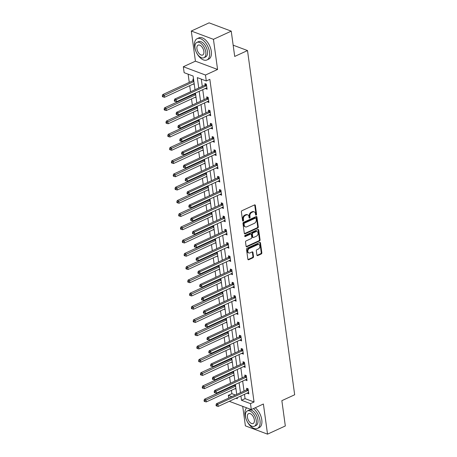 <?xml version="1.0" encoding="UTF-8"?>
<svg xmlns="http://www.w3.org/2000/svg" width="457" height="457" viewBox="0 0 457 457"><rect width="100%" height="100%" fill="white"/><g stroke="black" fill="none" stroke-linecap="round" stroke-linejoin="round"><path stroke-width="0.69" d="M256.154 215.093A0.646 0.468 110.5 0 0 256.566 214.287L255.349 205.427A0.92 0.674 110.5 0 0 254.538 204.919L241.964 210.7A0.92 0.674 110.5 0 0 241.376 211.854L242.593 220.708A0.646 0.468 110.5 0 0 243.57 220.263L243.41 219.114A2.942 2.154 110.5 0 1 245.283 215.418L246.329 214.939A2.942 2.154 110.5 0 1 247.728 214.847A2.942 2.154 110.5 0 1 248.934 216.578L249.088 217.721A0.646 0.468 110.5 0 0 250.065 217.275L249.91 216.127A2.942 2.154 110.5 0 1 251.778 212.431L252.83 211.951A2.942 2.154 110.5 0 1 254.223 211.859A2.942 2.154 110.5 0 1 255.429 213.59L255.583 214.733A0.646 0.468 110.5 0 0 256.154 215.093M255.612 214.841A0.646 0.468 110.5 0 0 255.966 214.059L254.749 205.204A0.92 0.674 110.5 0 0 254.635 204.879M242.616 220.817A0.646 0.468 110.5 0 0 242.97 220.034L242.816 218.892L243.41 219.114M249.111 217.829A0.646 0.468 110.5 0 0 249.465 217.046L249.311 215.904L249.91 216.127M256.914 255.075A0.92 0.674 110.5 0 0 257.725 255.589L261.255 253.966A0.92 0.674 110.5 0 0 261.838 252.812L260.496 242.975A0.92 0.674 110.5 0 0 259.679 242.461L247.106 248.248A0.92 0.674 110.5 0 0 246.523 249.402L247.871 259.233A0.92 0.674 110.5 0 0 248.682 259.747L252.944 257.788A0.92 0.674 110.5 0 0 253.526 256.634L252.95 252.424A0.92 0.674 110.5 0 0 252.138 251.91L250.025 252.887A2.462 1.799 110.5 0 1 248.854 252.961A2.462 1.799 110.5 0 1 247.848 250.773A2.462 1.799 110.5 0 1 249.413 248.425L257.691 244.621A2.462 1.799 110.5 0 1 258.862 244.541A2.462 1.799 110.5 0 1 259.867 246.729A2.462 1.799 110.5 0 1 258.302 249.076L256.925 249.711A0.92 0.674 110.5 0 0 256.337 250.864L256.914 255.075M244.478 394.334L245.066 398.63L254.046 401.994L250.487 403.628L251.299 409.569L229.277 401.32M231.236 31.145L213.442 39.325L191.3 31.03L209.089 22.85L231.236 31.145L234.704 56.445L247.511 50.556L294.668 394.774L281.855 400.663L285.322 425.97L267.528 434.15L263.398 404.005L251.299 409.569M191.3 31.03L195.425 61.175L217.572 69.47L213.442 39.325M217.572 69.47L205.473 75.034L206.29 80.98L197.31 77.616L198.738 88.018M254.046 401.994L209.849 79.341L206.29 80.98M257.708 228.043A0.92 0.674 110.5 0 0 258.291 226.889L256.943 217.058A0.92 0.674 110.5 0 0 256.131 216.544L243.552 222.325A0.92 0.674 110.5 0 0 242.97 223.479L244.318 233.316A0.92 0.674 110.5 0 0 245.129 233.83L257.708 228.043L257.108 227.82A0.92 0.674 110.5 0 0 257.691 226.666L256.343 216.829A0.92 0.674 110.5 0 0 256.228 216.509M258.719 230.014L260.067 239.851A0.92 0.674 110.5 0 1 259.479 241.005L246.906 246.786A0.92 0.674 110.5 0 1 246.095 246.277L245.518 242.067A0.92 0.674 110.5 0 1 246.1 240.913L251.201 238.565A0.92 0.674 110.5 0 0 251.784 237.412L251.401 234.618A0.92 0.674 110.5 0 0 250.59 234.11L245.283 236.549A0.646 0.468 110.5 0 1 245.123 235.384L257.902 229.505A0.92 0.674 110.5 0 1 258.719 230.014L258.119 229.791L259.467 239.628L260.067 239.851M242.713 406.353L245.38 425.855L267.528 434.15M247.511 50.556L233.161 45.18M201.297 79.107L202.297 86.384M202.748 89.681L204.108 99.632M204.559 102.928L205.924 112.873M206.375 116.175L207.735 126.121M208.186 129.417L209.552 139.368M210.003 142.664L211.368 152.615M211.82 155.911L213.179 165.857M213.63 169.153L214.996 179.104M215.447 182.4L216.812 192.351M217.264 195.647L218.623 205.593M219.074 208.895L220.44 218.84M220.891 222.136L222.251 232.087M222.702 235.384L224.067 245.329M224.518 248.631L225.884 258.576M226.335 261.872L227.695 271.824M228.146 275.12L229.511 285.071M229.962 288.367L231.328 298.312M231.779 301.614L233.139 311.56M233.59 314.856L234.955 324.807M235.406 328.103L236.766 338.049M237.217 341.35L238.583 351.296M239.034 354.592L240.399 364.543M240.85 367.839L242.21 377.79M242.661 381.087L244.027 391.032M205.553 88.39L207.09 89.264L206.393 84.168L204.896 83.608L205.084 84.985M207.364 101.637L208.906 102.511L208.203 97.415L206.707 96.855L206.895 98.226M209.18 114.884L210.717 115.752L210.02 110.663L208.523 110.097L208.712 111.474M210.991 128.131L212.534 129L211.837 123.904L210.34 123.344L210.528 124.721M212.808 141.373L214.344 142.247L213.648 137.151L212.151 136.592L212.339 137.963M214.624 154.62L216.161 155.494L215.464 150.399L213.967 149.839L214.156 151.21M216.435 167.868L217.978 168.736L217.281 163.64L215.784 163.08L215.972 164.457M218.252 181.109L219.788 181.983L219.092 176.888L217.595 176.328L217.783 177.704M220.068 194.356L221.605 195.23L220.908 190.135L219.411 189.575L219.6 190.946M221.879 207.604L223.422 208.472L222.719 203.382L221.222 202.817L221.411 204.193M223.696 220.851L225.232 221.719L224.536 216.624L223.039 216.064L223.227 217.441M225.507 234.093L227.049 234.967L226.352 229.871L224.855 229.311L225.044 230.682M227.323 247.34L228.86 248.214L228.163 243.118L226.666 242.558L226.855 243.929M229.14 260.587L230.676 261.455L229.98 256.36L228.483 255.8L228.671 257.177M230.951 273.829L232.493 274.703L231.796 269.607L230.299 269.047L230.488 270.424M232.767 287.076L234.304 287.95L233.607 282.854L232.11 282.295L232.299 283.666M234.584 300.323L236.12 301.192L235.424 296.102L233.927 295.536L234.115 296.913M236.395 313.571L237.937 314.439L237.234 309.343L235.738 308.783L235.926 310.16M238.211 326.812L239.748 327.686L239.051 322.591L237.554 322.031L237.743 323.402M240.022 340.059L241.564 340.933L240.868 335.838L239.371 335.278L239.559 336.649M241.839 353.307L243.375 354.175L242.678 349.079L241.182 348.52L241.37 349.896M243.655 366.548L245.192 367.422L244.495 362.327L242.998 361.767L243.187 363.144M245.466 379.796L247.008 380.67L246.312 375.574L244.815 375.014L245.003 376.385M247.283 393.043L248.819 393.911L248.122 388.821L246.626 388.256L246.814 389.632M188.13 74.177L189.255 82.391M189.706 85.688L190.54 91.788M190.992 95.085L191.072 95.639M191.523 98.935L192.357 105.036M192.808 108.332L192.883 108.88M193.334 112.182L194.168 118.277M194.625 121.579L194.699 122.128M195.15 125.424L195.984 131.525M196.436 134.821L196.51 135.375M196.961 138.671L197.801 144.772M198.252 148.068L198.327 148.622M198.778 151.918L199.612 158.019M200.063 161.315L200.143 161.864M200.594 165.166L201.428 171.261M201.88 174.563L201.954 175.111M202.405 178.407L203.245 184.508M203.696 187.804L203.771 188.358M204.222 191.654L205.056 197.755M205.507 201.051L205.587 201.6M206.038 204.902L206.872 210.997M207.324 214.299L207.398 214.847M207.849 218.143L208.683 224.244M209.14 227.54L209.215 228.094M209.666 231.391L210.5 237.491M210.951 240.788L211.025 241.342M211.477 244.638L212.316 250.739M212.768 254.035L212.842 254.583M213.293 257.885L214.127 263.98M214.579 267.282L214.659 267.831M215.11 271.127L215.944 277.228M216.395 280.524L216.469 281.078M216.921 284.374L217.761 290.475M218.212 293.771L218.286 294.319M218.737 297.621L219.571 303.716M220.023 307.018L220.103 307.567M220.554 310.863L221.388 316.964M221.839 320.26L221.913 320.814M222.365 324.11L223.199 330.211M223.656 333.507L223.73 334.061M224.181 337.357L225.015 343.458M225.467 346.754L225.541 347.303M225.992 350.605L226.832 356.7M227.283 360.002L227.358 360.55M227.809 363.846L228.643 369.947M229.094 373.243L229.174 373.797M229.625 377.094L230.459 383.195M230.911 386.491L230.985 387.039M231.436 390.341L231.899 393.694L235.389 395.002M193.574 79.369L192.923 79.124L193.111 80.501M193.579 83.905L194.271 84.465M194.865 93.302L194.928 93.742M195.396 97.152L196.087 97.707M196.681 106.55L196.738 106.989M197.207 110.4L197.904 110.954M198.498 119.797L198.555 120.237M199.024 123.647L199.715 124.201M200.309 133.044L200.372 133.484M200.834 136.889L201.531 137.448M202.125 146.286L202.183 146.726M202.651 150.136L203.348 150.69M203.936 159.533L203.999 159.973M204.468 163.383L205.159 163.937M205.753 172.78L205.816 173.22M206.278 176.625L206.975 177.185M207.569 186.022L207.627 186.462M208.095 189.872L208.786 190.426M209.38 199.269L209.443 199.709M209.912 203.119L210.603 203.673M211.197 212.516L211.254 212.956M211.722 216.367L212.419 216.921M213.013 225.764L213.071 226.204M213.539 229.608L214.23 230.168M214.824 239.005L214.887 239.445M215.35 242.856L216.047 243.41M216.641 252.253L216.698 252.692M217.166 256.103L217.863 256.657M218.452 265.5L218.515 265.94M218.983 269.344L219.674 269.904M220.268 278.741L220.331 279.181M220.794 282.592L221.491 283.146M222.085 291.989L222.142 292.429M222.61 295.839L223.302 296.393M223.896 305.236L223.959 305.676M224.427 309.086L225.118 309.64M225.712 318.483L225.769 318.923M226.238 322.328L226.935 322.888M227.529 331.725L227.586 332.165M228.054 335.575L228.746 336.129M229.34 344.972L229.403 345.412M229.865 348.822L230.562 349.377M231.156 358.219L231.213 358.659M231.682 362.064L232.379 362.624M232.967 371.461L233.03 371.901M233.498 375.311L234.19 375.865M234.784 384.708L234.847 385.148M235.309 388.559L236.006 389.113M228.717 398.076L228.34 395.334L231.83 396.642M231.899 393.694L228.34 395.334M194.996 89.738L193.122 76.045L184.142 72.68L183.326 66.739L205.473 75.034M195.425 61.175L183.326 66.739M240.919 395.968L241.507 400.263L250.487 403.628M199.189 91.32L200.549 101.265M201 104.562L202.365 114.513M202.817 117.809L204.176 127.76M204.633 131.056L205.993 141.002M206.444 144.298L207.809 154.249M208.261 157.545L209.62 167.496M210.071 170.792L211.437 180.738M211.888 184.04L213.253 193.985M213.705 197.281L215.064 207.232M215.515 210.528L216.881 220.48M217.332 223.776L218.692 233.721M219.149 237.017L220.508 246.969M220.96 250.265L222.325 260.216M222.776 263.512L224.136 273.457M224.587 276.759L225.952 286.705M226.404 290.001L227.769 299.952M228.22 303.248L229.58 313.199M230.031 316.495L231.396 326.441M231.848 329.737L233.207 339.688M233.664 342.984L235.024 352.935M235.475 356.232L236.84 366.177M237.292 369.479L238.651 379.424M239.102 382.72L240.468 392.672M236.035 398.213L237.32 398.698L237.177 397.687M236.726 394.391L235.366 384.44M234.915 381.144L233.55 371.198M233.099 367.896L231.739 357.951M231.282 354.655L229.922 344.704M229.471 341.408L228.106 331.462M227.655 328.16L226.295 318.215M225.844 314.919L224.478 304.968M224.027 301.671L222.662 291.72M222.211 288.424L220.851 278.479M220.4 275.177L219.034 265.231M218.583 261.935L217.224 251.984M216.767 248.688L215.407 238.743M214.956 235.441L213.59 225.495M213.139 222.199L211.78 212.248M211.328 208.952L209.963 199.001M209.512 195.705L208.146 185.759M207.695 182.457L206.335 172.512M205.884 169.216L204.519 159.265M204.068 155.968L202.708 146.023M202.251 142.721L200.891 132.776M200.44 129.48L199.075 119.528M198.624 116.232L197.264 106.281M196.813 102.985L195.447 93.039M245.066 398.63L241.507 400.263M193.619 84.219L194.202 83.951M205.593 88.704L206.93 88.087M207.409 101.951L208.74 101.334M195.436 97.467L196.019 97.198M209.22 115.193L210.557 114.581M197.253 110.708L197.83 110.445M211.037 128.44L212.374 127.823M199.063 123.956L199.646 123.687M212.853 141.687L214.184 141.07M200.88 137.203L201.463 136.934M214.664 154.929L216.001 154.317M202.697 150.45L203.274 150.182M216.481 168.176L217.818 167.565M204.508 163.692L205.09 163.423M218.292 181.423L219.628 180.806M206.324 176.939L206.907 176.67M220.108 194.671L221.445 194.054M208.135 190.186L208.718 189.918M221.925 207.912L223.256 207.301M209.952 203.428L210.534 203.165M223.736 221.159L225.073 220.542M211.768 216.675L212.345 216.407M225.552 234.407L226.889 233.79M213.579 229.922L214.162 229.654M227.363 247.648L228.7 247.037M215.396 243.17L215.978 242.901M229.18 260.896L230.517 260.284M217.212 256.411L217.789 256.143M230.996 274.143L232.333 273.526M219.023 269.659L219.606 269.39M232.807 287.39L234.144 286.773M220.84 282.906L221.422 282.637M234.624 300.632L235.961 300.021M222.65 296.147L223.233 295.885M236.44 313.879L237.771 313.262M224.467 309.395L225.05 309.126M238.251 327.126L239.588 326.509M226.284 322.642L226.861 322.374M240.068 340.368L241.405 339.757M228.094 335.889L228.677 335.621M241.879 353.615L243.215 353.004M229.911 349.131L230.494 348.862M243.695 366.862L245.032 366.246M231.728 362.378L232.305 362.11M245.512 380.11L246.849 379.493M233.538 375.625L234.121 375.357M247.323 393.351L248.659 392.74M235.355 388.867L235.938 388.604M254.223 211.859L253.629 211.637A2.942 2.154 110.5 0 0 252.23 211.728L252.83 211.951M249.311 215.904A2.942 2.154 110.5 0 1 251.179 212.208L252.23 211.728M247.728 214.847L247.128 214.624A2.942 2.154 110.5 0 0 245.729 214.716L246.329 214.939M242.816 218.892A2.942 2.154 110.5 0 1 244.684 215.196L245.729 214.716M244.432 233.641A0.92 0.674 110.5 0 0 244.529 233.601L257.108 227.82M256.091 218.423A0.646 0.468 110.5 0 0 255.52 218.063L244.484 223.142A0.646 0.468 110.5 0 0 244.072 223.947L244.238 225.158A2.942 2.154 110.5 0 0 245.443 226.883A2.942 2.154 110.5 0 0 246.843 226.798L254.383 223.324A2.942 2.154 110.5 0 0 256.257 219.628L256.091 218.423M255.829 218.046L255.229 217.818A0.646 0.468 110.5 0 0 254.92 217.84L255.52 218.063M245.443 226.883L244.843 226.661A2.942 2.154 110.5 0 1 243.644 224.93L243.478 223.724A0.646 0.468 110.5 0 1 243.884 222.913L254.92 217.84M246.209 246.603A0.92 0.674 110.5 0 0 246.306 246.563L258.885 240.782A0.92 0.674 110.5 0 0 259.467 239.628M251.024 234.081L250.43 233.858A0.92 0.674 110.5 0 0 249.99 233.881L244.735 236.298M256.491 236.132A2.462 1.799 110.5 0 0 258.056 233.784A2.462 1.799 110.5 0 0 257.051 231.602A2.462 1.799 110.5 0 0 255.88 231.676L252.967 233.013A0.92 0.674 110.5 0 0 252.378 234.173L252.761 236.96A0.92 0.674 110.5 0 0 253.578 237.474L256.491 236.132M257.051 231.602L256.451 231.373A2.462 1.799 110.5 0 0 255.286 231.448L255.88 231.676M253.138 237.503L252.538 237.28A0.92 0.674 110.5 0 1 252.167 236.737L251.784 233.944A0.92 0.674 110.5 0 1 252.367 232.79L255.286 231.448M258.119 229.791A0.92 0.674 110.5 0 0 258.005 229.465M258.862 244.541L258.262 244.318A2.462 1.799 110.5 0 0 257.091 244.392L257.691 244.621M248.854 252.961L248.26 252.732A2.462 1.799 110.5 0 1 247.248 250.55A2.462 1.799 110.5 0 1 248.814 248.202L257.091 244.392M247.985 259.559A0.92 0.674 110.5 0 0 248.082 259.525L252.344 257.565A0.92 0.674 110.5 0 0 252.927 256.411L252.35 252.201A0.92 0.674 110.5 0 0 252.235 251.876M257.028 255.4A0.92 0.674 110.5 0 0 257.131 255.36L260.656 253.738A0.92 0.674 110.5 0 0 261.244 252.584L259.896 242.753A0.92 0.674 110.5 0 0 259.782 242.427M193.654 79.952L193.014 80.598A0.937 0.685 -69.5 0 1 192.757 80.78L162.721 94.593L164.217 95.153L164.509 97.278L194.162 83.642M193.871 81.517L162.932 96.05L162.332 95.821L162.452 96.673L163.052 96.895L162.932 96.05M164.509 97.278L163.052 96.895M162.332 95.821L162.721 94.593M206.227 85.825L204.73 85.265L174.694 99.078L176.191 99.637L206.227 85.825A0.937 0.685 110.5 0 0 206.484 85.642L206.581 85.545M174.905 100.529L174.306 100.306L174.42 101.157L175.02 101.38L174.905 100.529L176.191 99.637L176.482 101.762L206.518 87.95A0.937 0.685 110.5 0 1 206.793 87.887L206.901 87.887M204.73 85.265A0.937 0.685 110.5 0 0 204.987 85.082L206.027 84.031M174.694 99.078L174.306 100.306M175.02 101.38L176.482 101.762M196.344 52.327A11.716 6.432 -114.7 0 0 206.935 59.964A11.716 6.432 -114.7 0 0 209.523 52.127A11.716 6.432 -114.7 0 0 197.144 38.679A11.716 6.432 -114.7 0 0 194.556 46.523A11.716 6.432 -114.7 0 0 196.053 51.687M206.935 59.964L208.712 59.147A11.716 6.432 -114.7 0 0 211.3 51.31A11.716 6.432 -114.7 0 0 198.921 37.862L197.144 38.679M196.876 42.41L198.515 41.661A8.437 4.633 65.3 0 1 207.427 51.338A8.437 4.633 65.3 0 1 205.564 56.988L203.925 57.736A8.437 4.633 -114.7 0 0 205.787 52.092A8.437 4.633 -114.7 0 0 196.876 42.41A8.437 4.633 -114.7 0 0 195.013 48.059A8.437 4.633 -114.7 0 0 203.925 57.736M196.933 48.773A5.438 2.982 -114.7 0 0 202.674 55.011A5.438 2.982 -114.7 0 0 203.873 51.378A5.438 2.982 -114.7 0 0 198.132 45.134A5.438 2.982 -114.7 0 0 196.933 48.773M246.826 420.828A11.716 6.432 -114.7 0 0 257.411 428.466A11.716 6.432 -114.7 0 0 259.999 420.629A11.716 6.432 -114.7 0 0 253.435 408.587M246.654 407.833A11.716 6.432 -114.7 0 0 245.038 415.019A11.716 6.432 -114.7 0 0 246.529 420.189M257.411 428.466L259.193 427.649A11.716 6.432 -114.7 0 0 261.781 419.806A11.716 6.432 -114.7 0 0 255.217 407.77M247.357 410.912L248.991 410.163A8.437 4.633 65.3 0 1 257.902 419.84A8.437 4.633 65.3 0 1 256.04 425.484L254.406 426.238A8.437 4.633 -114.7 0 0 256.268 420.594A8.437 4.633 -114.7 0 0 247.357 410.912A8.437 4.633 -114.7 0 0 245.495 416.561A8.437 4.633 -114.7 0 0 254.406 426.238M247.408 417.275A5.438 2.982 -114.7 0 0 253.149 423.513A5.438 2.982 -114.7 0 0 254.349 419.874A5.438 2.982 -114.7 0 0 248.608 413.636A5.438 2.982 -114.7 0 0 247.408 417.275M195.47 93.199L194.831 93.845A0.937 0.685 -69.5 0 1 194.573 94.028L164.537 107.841L166.034 108.4L166.325 110.52L195.973 96.884M195.682 94.765L164.749 109.292L164.149 109.069L164.263 109.92L164.863 110.143L164.749 109.292M166.325 110.52L164.863 110.143M164.149 109.069L164.537 107.841M197.287 106.441L196.641 107.087A0.937 0.685 -69.5 0 1 196.384 107.269L166.354 121.082L167.85 121.642L168.142 123.767L197.79 110.131M197.498 108.006L166.559 122.539L165.965 122.316L166.08 123.162L166.679 123.39L166.559 122.539M168.142 123.767L166.679 123.39M165.965 122.316L166.354 121.082M208.038 99.072L206.541 98.512L176.511 112.325L178.007 112.885L208.038 99.072A0.937 0.685 110.5 0 0 208.295 98.889L208.392 98.786M176.716 113.776L176.122 113.553L176.236 114.404L176.836 114.627L176.716 113.776L178.007 112.885L178.299 115.004L208.329 101.191A0.937 0.685 110.5 0 1 208.603 101.134L208.718 101.134M206.541 98.512A0.937 0.685 110.5 0 0 206.798 98.329L207.844 97.278M176.511 112.325L176.122 113.553M176.836 114.627L178.299 115.004M209.854 112.313L208.358 111.754L178.321 125.566L179.818 126.126L209.854 112.313A0.937 0.685 110.5 0 0 210.111 112.131L210.209 112.034M178.533 127.023L177.933 126.8L178.053 127.646L178.647 127.874L178.533 127.023L179.818 126.126L180.109 128.251L210.146 114.439A0.937 0.685 110.5 0 1 210.42 114.376L210.528 114.381M208.358 111.754A0.937 0.685 110.5 0 0 208.615 111.571L209.654 110.525M178.321 125.566L177.933 126.8M178.647 127.874L180.109 128.251M199.098 119.688L198.458 120.334A0.937 0.685 -69.5 0 1 198.201 120.517L168.165 134.329L169.661 134.889L169.953 137.014L199.606 123.379M199.315 121.254L168.376 135.786L167.776 135.558L167.896 136.409L168.49 136.632L168.376 135.786M169.953 137.014L168.49 136.632M167.776 135.558L168.165 134.329M200.914 132.936L200.275 133.581A0.937 0.685 -69.5 0 1 200.017 133.764L169.981 147.577L171.478 148.137L171.769 150.256L201.417 136.626M201.126 134.501L170.193 149.028L169.593 148.805L169.707 149.656L170.307 149.879L170.193 149.028M171.769 150.256L170.307 149.879M169.593 148.805L169.981 147.577M202.725 146.183L202.085 146.823A0.937 0.685 -69.5 0 1 201.828 147.011L171.798 160.824L173.294 161.384L173.58 163.503L203.234 149.867M202.942 147.748L172.003 162.275L171.404 162.052L171.524 162.903L172.123 163.126L172.003 162.275M173.58 163.503L172.123 163.126M171.404 162.052L171.798 160.824M211.671 125.561L210.174 125.001L180.138 138.814L181.635 139.374L211.671 125.561A0.937 0.685 110.5 0 0 211.928 125.378L212.025 125.281M180.349 140.27L179.75 140.042L179.864 140.893L180.464 141.116L180.349 140.27L181.635 139.374L181.926 141.499L211.957 127.686A0.937 0.685 110.5 0 1 212.231 127.623L212.345 127.629M210.174 125.001A0.937 0.685 110.5 0 0 210.431 124.818L211.471 123.767M180.138 138.814L179.75 140.042M180.464 141.116L181.926 141.499M213.482 138.808L211.985 138.248L181.955 152.061L183.451 152.621L213.482 138.808A0.937 0.685 110.5 0 0 213.739 138.625L213.836 138.528M182.16 153.512L181.56 153.289L181.68 154.14L182.28 154.363L182.16 153.512L183.451 152.621L183.737 154.74L213.773 140.933A0.937 0.685 110.5 0 1 214.047 140.87L214.156 140.87M211.985 138.248A0.937 0.685 110.5 0 0 212.242 138.065L213.288 137.014M181.955 152.061L181.56 153.289M182.28 154.363L183.737 154.74M215.298 152.055L213.802 151.495L183.765 165.303L185.262 165.868L215.298 152.055A0.937 0.685 110.5 0 0 215.555 151.867L215.653 151.77M183.977 166.759L183.377 166.537L183.491 167.382L184.091 167.61L183.977 166.759L185.262 165.868L185.553 167.987L215.59 154.175A0.937 0.685 110.5 0 1 215.864 154.118L215.972 154.118M213.802 151.495A0.937 0.685 110.5 0 0 214.059 151.307L215.098 150.262M183.765 165.303L183.377 166.537M184.091 167.61L185.553 167.987M217.109 165.297L215.613 164.737L185.582 178.55L187.079 179.11L217.109 165.297A0.937 0.685 110.5 0 0 217.366 165.114L217.463 165.017M185.788 180.007L185.194 179.784L185.308 180.629L185.908 180.852L185.788 180.007L187.079 179.11L187.37 181.235L217.401 167.422A0.937 0.685 110.5 0 1 217.675 167.359L217.789 167.365M215.613 164.737A0.937 0.685 110.5 0 0 215.87 164.554L216.915 163.509M185.582 178.55L185.194 179.784M185.908 180.852L187.37 181.235M218.926 178.544L217.429 177.984L187.393 191.797L188.89 192.357L218.926 178.544A0.937 0.685 110.5 0 0 219.183 178.361L219.28 178.264M187.604 193.248L187.004 193.025L187.124 193.877L187.718 194.099L187.604 193.248L188.89 192.357L189.181 194.482L219.217 180.669A0.937 0.685 110.5 0 1 219.491 180.606L219.6 180.606M217.429 177.984A0.937 0.685 110.5 0 0 217.686 177.802L218.726 176.75M187.393 191.797L187.004 193.025M187.718 194.099L189.181 194.482M220.742 191.791L219.246 191.232L189.209 205.044L190.706 205.604L220.742 191.791A0.937 0.685 110.5 0 0 220.999 191.609L221.097 191.506M189.421 206.495L188.821 206.273L188.935 207.124L189.535 207.347L189.421 206.495L190.706 205.604L190.997 207.724L221.034 193.911A0.937 0.685 110.5 0 1 221.308 193.854L221.417 193.854M219.246 191.232A0.937 0.685 110.5 0 0 219.503 191.049L220.542 189.998M189.209 205.044L188.821 206.273M189.535 207.347L190.997 207.724M222.553 205.033L221.057 204.473L191.026 218.286L192.523 218.846L222.553 205.033A0.937 0.685 110.5 0 0 222.81 204.85L222.907 204.753M191.232 219.743L190.638 219.52L190.752 220.365L191.352 220.594L191.232 219.743L192.523 218.846L192.814 220.971L222.845 207.158A0.937 0.685 110.5 0 1 223.119 207.095L223.233 207.101M221.057 204.473A0.937 0.685 110.5 0 0 221.314 204.29L222.359 203.245M191.026 218.286L190.638 219.52M191.352 220.594L192.814 220.971M224.37 218.28L222.873 217.721L192.837 231.533L194.334 232.093L224.37 218.28A0.937 0.685 110.5 0 0 224.627 218.098L224.724 218M193.048 232.99L192.448 232.762L192.568 233.613L193.162 233.835L193.048 232.99L194.334 232.093L194.625 234.218L224.661 220.405A0.937 0.685 110.5 0 1 224.935 220.343L225.044 220.348M222.873 217.721A0.937 0.685 110.5 0 0 223.13 217.538L224.17 216.487M192.837 231.533L192.448 232.762M193.162 233.835L194.625 234.218M226.186 231.528L224.69 230.968L194.653 244.781L196.15 245.34L226.186 231.528A0.937 0.685 110.5 0 0 226.444 231.345L226.541 231.248M194.865 246.232L194.265 246.009L194.379 246.86L194.979 247.083L194.865 246.232L196.15 245.34L196.441 247.46L226.472 233.653A0.937 0.685 110.5 0 1 226.746 233.59L226.861 233.59M224.69 230.968A0.937 0.685 110.5 0 0 224.947 230.785L225.987 229.734M194.653 244.781L194.265 246.009M194.979 247.083L196.441 247.46M227.997 244.775L226.501 244.215L196.47 258.022L197.967 258.588L227.997 244.775A0.937 0.685 110.5 0 0 228.254 244.586L228.351 244.489M196.676 259.479L196.076 259.256L196.196 260.102L196.796 260.33L196.676 259.479L197.967 258.588L198.252 260.707L228.289 246.894A0.937 0.685 110.5 0 1 228.563 246.837L228.671 246.837M226.501 244.215A0.937 0.685 110.5 0 0 226.758 244.027L227.803 242.981M196.47 258.022L196.076 259.256M196.796 260.33L198.252 260.707M229.814 258.016L228.317 257.457L198.281 271.269L199.778 271.829L229.814 258.016A0.937 0.685 110.5 0 0 230.071 257.834L230.168 257.737M198.492 272.726L197.892 272.503L198.007 273.349L198.606 273.572L198.492 272.726L199.778 271.829L200.069 273.954L230.105 260.142A0.937 0.685 110.5 0 1 230.379 260.079L230.488 260.084M228.317 257.457A0.937 0.685 110.5 0 0 228.574 257.274L229.614 256.228M198.281 271.269L197.892 272.503M198.606 273.572L200.069 273.954M231.625 271.264L230.128 270.704L200.097 284.517L201.594 285.077L231.625 271.264A0.937 0.685 110.5 0 0 231.882 271.081L231.979 270.984M200.303 285.968L199.709 285.745L199.823 286.596L200.423 286.819L200.303 285.968L201.594 285.077L201.885 287.202L231.916 273.389A0.937 0.685 110.5 0 1 232.19 273.326L232.305 273.326M230.128 270.704A0.937 0.685 110.5 0 0 230.385 270.521L231.431 269.47M200.097 284.517L199.709 285.745M200.423 286.819L201.885 287.202M233.441 284.511L231.945 283.951L201.908 297.764L203.405 298.324L233.441 284.511A0.937 0.685 110.5 0 0 233.698 284.328L233.795 284.225M202.12 299.215L201.52 298.992L201.64 299.843L202.234 300.066L202.12 299.215L203.405 298.324L203.696 300.443L233.733 286.63A0.937 0.685 110.5 0 1 234.007 286.573L234.115 286.573M231.945 283.951A0.937 0.685 110.5 0 0 232.202 283.768L233.241 282.717M201.908 297.764L201.52 298.992M202.234 300.066L203.696 300.443M235.258 297.753L233.761 297.193L203.725 311.006L205.222 311.565L235.258 297.753A0.937 0.685 110.5 0 0 235.515 297.57L235.612 297.473M203.936 312.462L203.336 312.24L203.451 313.085L204.05 313.313L203.936 312.462L205.222 311.565L205.513 313.691L235.549 299.878A0.937 0.685 110.5 0 1 235.823 299.815L235.932 299.821M233.761 297.193A0.937 0.685 110.5 0 0 234.018 297.01L235.058 295.965M203.725 311.006L203.336 312.24M204.05 313.313L205.513 313.691M237.069 311L235.572 310.44L205.541 324.253L207.038 324.813L237.069 311A0.937 0.685 110.5 0 0 237.326 310.817L237.423 310.72M205.747 325.71L205.153 325.481L205.267 326.332L205.867 326.555L205.747 325.71L207.038 324.813L207.329 326.938L237.36 313.125A0.937 0.685 110.5 0 1 237.634 313.062L237.749 313.068M235.572 310.44A0.937 0.685 110.5 0 0 235.829 310.257L236.875 309.206M205.541 324.253L205.153 325.481M205.867 326.555L207.329 326.938M238.885 324.247L237.389 323.687L207.352 337.5L208.849 338.06L238.885 324.247A0.937 0.685 110.5 0 0 239.142 324.064L239.24 323.967M207.564 338.951L206.964 338.728L207.084 339.58L207.678 339.802L207.564 338.951L208.849 338.06L209.14 340.179L239.177 326.367A0.937 0.685 110.5 0 1 239.451 326.309L239.559 326.309M237.389 323.687A0.937 0.685 110.5 0 0 237.646 323.505L238.685 322.453M207.352 337.5L206.964 338.728M207.678 339.802L209.14 340.179M240.696 337.495L239.205 336.935L209.169 350.742L210.666 351.307L240.696 337.495A0.937 0.685 110.5 0 0 240.959 337.306L241.056 337.209M209.38 352.198L208.78 351.976L208.895 352.821L209.495 353.05L209.38 352.198L210.666 351.307L210.957 353.427L240.988 339.614A0.937 0.685 110.5 0 1 241.262 339.557L241.376 339.557M239.205 336.935A0.937 0.685 110.5 0 0 239.462 336.746L240.502 335.701M209.169 350.742L208.78 351.976M209.495 353.05L210.957 353.427M242.513 350.736L241.016 350.176L210.985 363.989L212.482 364.549L242.513 350.736A0.937 0.685 110.5 0 0 242.77 350.553L242.867 350.456M211.191 365.446L210.591 365.223L210.711 366.068L211.311 366.291L211.191 365.446L212.482 364.549L212.768 366.674L242.804 352.861A0.937 0.685 110.5 0 1 243.078 352.798L243.187 352.804M241.016 350.176A0.937 0.685 110.5 0 0 241.273 349.993L242.319 348.948M210.985 363.989L210.591 365.223M211.311 366.291L212.768 366.674M204.542 159.424L203.902 160.07A0.937 0.685 -69.5 0 1 203.645 160.253L173.609 174.066L175.105 174.625L175.397 176.75L205.044 163.115M204.759 160.99L173.82 175.522L173.22 175.299L173.334 176.145L173.934 176.368L173.82 175.522M175.397 176.75L173.934 176.368M173.22 175.299L173.609 174.066M206.358 172.672L205.719 173.317A0.937 0.685 -69.5 0 1 205.456 173.5L175.425 187.313L176.922 187.873L177.213 189.998L206.861 176.362M206.57 174.237L175.637 188.77L175.037 188.541L175.151 189.392L175.751 189.615L175.637 188.77M177.213 189.998L175.751 189.615M175.037 188.541L175.425 187.313M208.169 185.919L207.529 186.565A0.937 0.685 -69.5 0 1 207.272 186.747L177.236 200.56L178.733 201.12L179.024 203.239L208.678 189.604M208.386 187.484L177.447 202.011L176.848 201.788L176.968 202.64L177.562 202.862L177.447 202.011M179.024 203.239L177.562 202.862M176.848 201.788L177.236 200.56M209.986 199.161L209.346 199.806A0.937 0.685 -69.5 0 1 209.089 199.989L179.053 213.802L180.549 214.362L180.841 216.487L210.488 202.851M210.197 200.726L179.264 215.258L178.664 215.036L178.778 215.881L179.378 216.11L179.264 215.258M180.841 216.487L179.378 216.11M178.664 215.036L179.053 213.802M211.802 212.408L211.157 213.053A0.937 0.685 -69.5 0 1 210.9 213.236L180.869 227.049L182.366 227.609L182.657 229.734L212.305 216.098M212.014 213.973L181.075 228.506L180.481 228.277L180.595 229.128L181.195 229.351L181.075 228.506M182.657 229.734L181.195 229.351M180.481 228.277L180.869 227.049M213.613 225.655L212.973 226.301A0.937 0.685 -69.5 0 1 212.716 226.483L182.68 240.296L184.177 240.856L184.468 242.975L214.122 229.345M213.83 227.22L182.891 241.747L182.292 241.525L182.412 242.376L183.006 242.598L182.891 241.747M184.468 242.975L183.006 242.598M182.292 241.525L182.68 240.296M215.43 238.902L214.79 239.542A0.937 0.685 -69.5 0 1 214.533 239.731L184.497 253.544L185.993 254.103L186.285 256.223L215.933 242.587M215.641 240.468L184.708 254.995L184.108 254.772L184.222 255.623L184.822 255.846L184.708 254.995M186.285 256.223L184.822 255.846M184.108 254.772L184.497 253.544M217.241 252.144L216.601 252.79A0.937 0.685 -69.5 0 1 216.344 252.972L186.313 266.785L187.81 267.345L188.095 269.47L217.749 255.834M217.458 253.709L186.519 268.242L185.919 268.019L186.039 268.865L186.639 269.087L186.519 268.242M188.095 269.47L186.639 269.087M185.919 268.019L186.313 266.785M219.057 265.391L218.417 266.037A0.937 0.685 -69.5 0 1 218.16 266.22L188.124 280.032L189.621 280.592L189.912 282.717L219.56 269.082M219.274 266.957L188.335 281.489L187.736 281.261L187.85 282.112L188.45 282.335L188.335 281.489M189.912 282.717L188.45 282.335M187.736 281.261L188.124 280.032M220.874 278.639L220.228 279.284A0.937 0.685 -69.5 0 1 219.971 279.467L189.941 293.28L191.437 293.84L191.729 295.959L221.377 282.323M221.085 280.204L190.152 294.731L189.552 294.508L189.666 295.359L190.266 295.582L190.152 294.731M191.729 295.959L190.266 295.582M189.552 294.508L189.941 293.28M222.685 291.88L222.045 292.526A0.937 0.685 -69.5 0 1 221.788 292.709L191.751 306.521L193.248 307.081L193.54 309.206L223.193 295.57M222.902 293.445L191.963 307.978L191.363 307.755L191.483 308.601L192.077 308.829L191.963 307.978M193.54 309.206L192.077 308.829M191.363 307.755L191.751 306.521M224.501 305.127L223.861 305.773A0.937 0.685 -69.5 0 1 223.604 305.956L193.568 319.769L195.065 320.328L195.356 322.453L225.004 308.818M224.713 306.693L193.779 321.225L193.18 320.997L193.294 321.848L193.894 322.071L193.779 321.225M195.356 322.453L193.894 322.071M193.18 320.997L193.568 319.769M226.318 318.375L225.672 319.02A0.937 0.685 -69.5 0 1 225.415 319.203L195.385 333.016L196.881 333.576L197.173 335.695L226.821 322.059M226.529 319.94L195.59 334.467L194.996 334.244L195.11 335.095L195.71 335.318L195.59 334.467M197.173 335.695L195.71 335.318M194.996 334.244L195.385 333.016M228.129 331.622L227.489 332.262A0.937 0.685 -69.5 0 1 227.232 332.45L197.196 346.263L198.692 346.823L198.984 348.942L228.637 335.307M228.346 333.187L197.407 347.714L196.807 347.491L196.927 348.343L197.521 348.565L197.407 347.714M198.984 348.942L197.521 348.565M196.807 347.491L197.196 346.263M229.945 344.864L229.305 345.509A0.937 0.685 -69.5 0 1 229.048 345.692L199.012 359.505L200.509 360.065L200.8 362.19L230.448 348.554M230.157 346.429L199.223 360.961L198.624 360.739L198.738 361.584L199.338 361.807L199.223 360.961M200.8 362.19L199.338 361.807M198.624 360.739L199.012 359.505M231.756 358.111L231.116 358.756A0.937 0.685 -69.5 0 1 230.859 358.939L200.829 372.752L202.325 373.312L202.611 375.437L232.265 361.801M231.973 359.676L201.034 374.209L200.434 373.98L200.554 374.831L201.154 375.054L201.034 374.209M202.611 375.437L201.154 375.054M200.434 373.98L200.829 372.752M244.329 363.983L242.833 363.424L212.796 377.236L214.293 377.796L244.329 363.983A0.937 0.685 110.5 0 0 244.586 363.801L244.684 363.703M213.008 378.687L212.408 378.465L212.522 379.316L213.122 379.538L213.008 378.687L214.293 377.796L214.584 379.921L244.621 366.108A0.937 0.685 110.5 0 1 244.895 366.046L245.003 366.046M242.833 363.424A0.937 0.685 110.5 0 0 243.09 363.241L244.129 362.19M212.796 377.236L212.408 378.465M213.122 379.538L214.584 379.921M233.573 371.358L232.933 372.004A0.937 0.685 -69.5 0 1 232.676 372.187L202.64 385.999L204.136 386.559L204.428 388.678L234.075 375.043M233.79 372.923L202.851 387.45L202.251 387.228L202.365 388.079L202.965 388.301L202.851 387.45M204.428 388.678L202.965 388.301M202.251 387.228L202.64 385.999M246.14 377.231L244.644 376.671L214.613 390.484L216.11 391.043L246.14 377.231A0.937 0.685 110.5 0 0 246.397 377.048L246.494 376.945M214.819 391.935L214.224 391.712L214.339 392.563L214.939 392.786L214.819 391.935L216.11 391.043L216.401 393.163L246.432 379.35A0.937 0.685 110.5 0 1 246.706 379.293L246.82 379.293M244.644 376.671A0.937 0.685 110.5 0 0 244.901 376.488L245.946 375.437M214.613 390.484L214.224 391.712M214.939 392.786L216.401 393.163M235.389 384.6L234.744 385.245A0.937 0.685 -69.5 0 1 234.487 385.428L204.456 399.241L205.953 399.801L206.244 401.926L235.892 388.29M235.601 386.165L204.662 400.698L204.068 400.475L204.182 401.32L204.782 401.549L204.662 400.698M206.244 401.926L204.782 401.549M204.068 400.475L204.456 399.241M247.957 390.472L246.46 389.912L216.424 403.725L217.92 404.285L247.957 390.472A0.937 0.685 110.5 0 0 248.214 390.289L248.311 390.192M216.635 405.182L216.035 404.959L216.155 405.805L216.749 406.033L216.635 405.182L217.92 404.285L218.212 406.41L248.248 392.597A0.937 0.685 110.5 0 1 248.522 392.534L248.631 392.54M246.46 389.912A0.937 0.685 110.5 0 0 246.717 389.73L247.757 388.684M216.424 403.725L216.035 404.959M216.749 406.033L218.212 406.41M255.966 214.059L256.566 214.287M242.97 220.034L243.57 220.263M249.465 217.046L250.065 217.275M251.179 212.208L251.778 212.431M244.684 215.196L245.283 215.418M254.749 205.204L255.349 205.427M244.529 233.601L245.129 233.83M256.343 216.829L256.943 217.058M257.691 226.666L258.291 226.889M243.884 222.913L244.484 223.142M243.478 223.724L244.072 223.947M243.644 224.93L244.238 225.158M258.885 240.782L259.479 241.005M246.306 246.563L246.906 246.786M249.99 233.881L250.59 234.11M244.758 236.355L245.283 236.549M252.367 232.79L252.967 233.013M251.784 233.944L252.378 234.173M252.167 236.737L252.761 236.96M248.814 248.202L249.413 248.425M252.35 252.201L252.95 252.424M252.927 256.411L253.526 256.634M252.344 257.565L252.944 257.788M248.082 259.525L248.682 259.747M259.896 242.753L260.496 242.975M261.244 252.584L261.838 252.812M260.656 253.738L261.255 253.966M257.131 255.36L257.725 255.589M193.014 80.598L193.785 80.883M192.757 80.78L193.825 81.18M206.484 85.642L204.987 85.082M194.831 93.845L195.596 94.131M194.573 94.028L195.636 94.428M196.641 107.087L197.413 107.378M196.384 107.269L197.453 107.669M208.295 98.889L206.798 98.329M210.111 112.131L208.615 111.571M198.458 120.334L199.229 120.619M198.201 120.517L199.269 120.916M200.275 133.581L201.04 133.867M200.017 133.764L201.08 134.164M202.085 146.823L202.857 147.114M201.828 147.011L202.897 147.411M211.928 125.378L210.431 124.818M213.739 138.625L212.242 138.065M215.555 151.867L214.059 151.307M217.366 165.114L215.87 164.554M219.183 178.361L217.686 177.802M220.999 191.609L219.503 191.049M222.81 204.85L221.314 204.29M224.627 218.098L223.13 217.538M226.444 231.345L224.947 230.785M228.254 244.586L226.758 244.027M230.071 257.834L228.574 257.274M231.882 271.081L230.385 270.521M233.698 284.328L232.202 283.768M235.515 297.57L234.018 297.01M237.326 310.817L235.829 310.257M239.142 324.064L237.646 323.505M240.959 337.306L239.462 336.746M242.77 350.553L241.273 349.993M203.902 160.07L204.667 160.361M203.645 160.253L204.707 160.653M205.719 173.317L206.484 173.603M205.456 173.5L206.524 173.9M207.529 186.565L208.301 186.85M207.272 186.747L208.341 187.147M209.346 199.806L210.111 200.097M209.089 199.989L210.151 200.389M211.157 213.053L211.928 213.339M210.9 213.236L211.968 213.636M212.973 226.301L213.745 226.586M212.716 226.483L213.785 226.883M214.79 239.542L215.555 239.834M214.533 239.731L215.595 240.131M216.601 252.79L217.372 253.081M216.344 252.972L217.412 253.372M218.417 266.037L219.183 266.322M218.16 266.22L219.223 266.62M220.228 279.284L220.999 279.57M219.971 279.467L221.039 279.867M222.045 292.526L222.816 292.817M221.788 292.709L222.856 293.108M223.861 305.773L224.627 306.059M223.604 305.956L224.667 306.356M225.672 319.02L226.444 319.306M225.415 319.203L226.483 319.603M227.489 332.262L228.26 332.553M227.232 332.45L228.3 332.85M229.305 345.509L230.071 345.8M229.048 345.692L230.111 346.092M231.116 358.756L231.888 359.042M230.859 358.939L231.928 359.339M244.586 363.801L243.09 363.241M232.933 372.004L233.698 372.289M232.676 372.187L233.738 372.586M246.397 377.048L244.901 376.488M234.744 385.245L235.515 385.537M234.487 385.428L235.555 385.828M248.214 390.289L246.717 389.73"/></g></svg>
